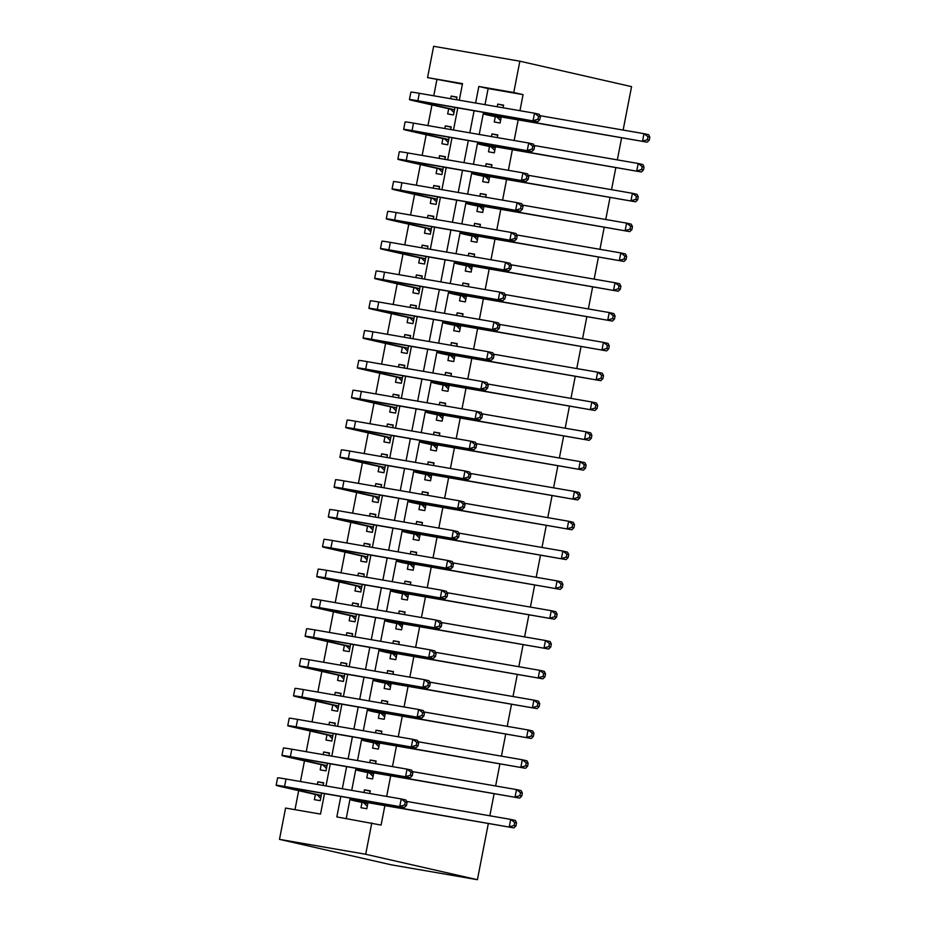 <?xml version="1.0" encoding="UTF-8"?>
<svg xmlns="http://www.w3.org/2000/svg" width="926" height="926" viewBox="0 0 926 926"><rect width="100%" height="100%" fill="white"/><g stroke="black" fill="none" stroke-linecap="round" stroke-linejoin="round"><path stroke-width="1.39" d="M462.41 84.139L427.557 77.61L433.646 46.3L519.856 61.197L631.567 86.639L623.129 130.057M324.505 793.628L320.523 814.093L285.578 808.051L279.49 839.361L391.2 864.803L477.411 879.7L488.338 823.48M436.875 79.729L433.75 95.795M431.967 104.927L427.951 125.612M426.18 134.733L422.152 155.418M420.381 164.55L416.364 185.235M414.582 194.367L410.565 215.052M408.794 224.185L404.766 244.858M402.995 253.99L398.979 274.675M397.196 283.807L393.18 304.492M391.409 313.625L387.381 334.309M385.61 343.442L381.593 364.115M379.81 373.247L375.794 393.932M374.023 403.065L369.995 423.749M368.224 432.882L364.207 453.566M362.425 462.699L358.408 483.372M356.637 492.505L352.609 513.189M350.838 522.322L346.822 543.006M345.039 552.139L341.023 572.824M339.252 581.956L335.224 602.629M333.453 611.762L329.436 632.446M327.654 641.579L323.637 662.264M321.866 671.396L317.838 692.081M316.067 701.202L312.05 721.886M310.268 731.019L306.251 751.704M304.48 760.836L300.452 781.521M298.681 790.654L294.977 809.683M495.294 116.792L494.276 122.001L500.098 123.008L501.279 116.954M503.061 107.775L503.582 105.124L497.748 104.117L497.239 106.768M489.495 146.597L488.477 151.818L494.31 152.825L495.479 146.771M497.274 137.592L497.783 134.941L491.961 133.934L491.44 136.585M483.696 176.415L482.689 181.635L488.511 182.642L489.692 176.588M491.475 167.398L491.984 164.747L486.162 163.74L485.652 166.391M477.909 206.232L476.89 211.452L482.712 212.459L483.893 206.405M485.675 197.215L486.196 194.564L480.363 193.557L479.853 196.208M472.11 236.049L471.091 241.258L476.925 242.265L478.094 236.211M479.888 227.032L480.397 224.381L474.575 223.374L474.054 226.025M466.31 265.855L465.303 271.075L471.126 272.082L472.306 266.028M474.089 256.849L474.598 254.199L468.776 253.192L468.267 255.842M460.523 295.672L459.504 300.892L465.327 301.899L466.507 295.845M468.29 286.655L468.811 284.004L462.977 282.997L462.468 285.648M454.724 325.489L453.705 330.698L459.539 331.705L460.708 325.663M462.491 316.472L463.012 313.821L457.189 312.814L456.668 315.465M448.925 355.295L447.918 360.515L453.74 361.522L454.921 355.468M456.703 346.289L457.212 343.639L451.39 342.632L450.881 345.282M443.137 385.112L442.119 390.332L447.941 391.339L449.122 385.285M450.904 376.106L451.425 373.444L445.591 372.449L445.082 375.099M437.338 414.929L436.32 420.149L442.153 421.156L443.322 415.103M445.105 405.912L445.626 403.261L439.804 402.254L439.283 404.905M431.539 444.746L430.532 449.955L436.354 450.962L437.535 444.908M439.318 435.729L439.827 433.079L434.005 432.072L433.495 434.722M425.752 474.552L424.733 479.772L430.555 480.779L431.736 474.725M433.518 465.546L434.039 462.896L428.206 461.889L427.696 464.539M419.953 504.369L418.934 509.589L424.768 510.596L425.937 504.543M427.719 495.352L428.24 492.701L422.418 491.694L421.897 494.345M414.154 534.186L413.146 539.407L418.969 540.414L420.149 534.36M421.932 525.169L422.441 522.519L416.619 521.512L416.11 524.162M408.366 564.003L407.347 569.212L413.17 570.219L414.35 564.165M416.133 554.987L416.654 552.336L410.82 551.329L410.311 553.98M402.567 593.809L401.548 599.029L407.382 600.036L408.551 593.983M410.334 584.804L410.855 582.153L405.032 581.146L404.512 583.797M396.768 623.626L395.761 628.847L401.583 629.854L402.764 623.8M404.546 614.609L405.056 611.959L399.233 610.952L398.724 613.602M390.98 653.443L389.962 658.664L395.784 659.671L396.965 653.617M398.747 644.427L399.268 641.776L393.434 640.769L392.925 643.42M385.181 683.261L384.163 688.469L389.996 689.476L391.166 683.423M392.948 674.244L393.469 671.593L387.647 670.586L387.126 673.237M379.382 713.066L378.375 718.287L384.197 719.294L385.378 713.24M387.161 704.061L387.67 701.41L381.848 700.403L381.338 703.054M373.595 742.883L372.576 748.104L378.398 749.111L379.579 743.057M381.362 733.867L381.882 731.216L376.049 730.209L375.539 732.86M367.796 772.701L366.777 777.921L372.611 778.928L373.78 772.874M375.562 763.684L376.083 761.033L370.261 760.026L369.74 762.677M323.625 783.095L317.861 781.787L317.352 784.438M315.396 794.462L314.389 799.67L320.211 800.677L321.681 793.142M329.425 753.289L323.66 751.97L323.139 754.621M321.195 764.644L320.176 769.865L326.01 770.872L327.468 763.337M335.224 723.472L329.459 722.164L328.938 724.815M326.994 734.827L325.975 740.048L331.797 741.055L333.267 733.519M341.011 693.655L335.247 692.347L334.737 694.998M332.781 705.01L331.774 710.23L337.596 711.237L339.066 703.702M346.81 663.838L341.046 662.53L340.525 665.181M338.58 675.204L337.573 680.413L343.396 681.42L344.854 673.885M352.609 634.032L346.845 632.713L346.324 635.363M344.379 645.387L343.361 650.608L349.183 651.615L350.653 644.079M358.397 604.215L352.632 602.907L352.123 605.558M350.167 615.57L349.16 620.79L354.982 621.797L356.452 614.262M364.196 574.398L358.431 573.09L357.911 575.74M355.966 585.764L354.959 590.973L360.781 591.98L362.24 584.445M369.995 544.592L364.231 543.273L363.71 545.923M361.765 555.947L360.746 561.168L366.569 562.175L368.039 554.628M375.782 514.775L370.018 513.455L369.509 516.106M367.553 526.13L366.546 531.35L372.368 532.357L373.838 524.822M381.581 484.958L375.817 483.65L375.296 486.3M373.352 496.313L372.345 501.533L378.167 502.54L379.625 495.005M387.381 455.141L381.616 453.833L381.095 456.483M379.151 466.507L378.132 471.716L383.954 472.723L385.424 465.188M393.168 425.335L387.404 424.015L386.894 426.666M384.95 436.69L383.931 441.91L389.753 442.917L391.223 435.37M398.967 395.518L393.203 394.198L392.682 396.849M390.737 406.873L389.73 412.093L395.552 413.1L397.011 405.565M404.766 365.701L399.002 364.393L398.481 367.043M396.536 377.056L395.518 382.276L401.34 383.283L402.81 375.748M410.554 335.883L404.789 334.575L404.28 337.226M402.335 347.25L401.317 352.459L407.139 353.466L408.609 345.93M416.353 306.078L410.588 304.758L410.068 307.409M408.123 317.433L407.116 322.653L412.938 323.66L414.397 316.113M422.152 276.261L416.387 274.941L415.867 277.592M413.922 287.616L412.903 292.836L418.726 293.843L420.196 286.308M427.939 246.443L422.175 245.135L421.666 247.786M419.721 257.798L418.702 263.019L424.525 264.026L425.995 256.49M433.738 216.626L427.974 215.318L427.453 217.969M425.509 227.993L424.502 233.202L430.324 234.209L431.782 226.673M439.537 186.821L433.773 185.501L433.252 188.152M431.308 198.176L430.289 203.396L436.111 204.403L437.581 196.868M445.325 157.003L439.561 155.684L439.051 158.346M437.107 168.358L436.088 173.579L441.91 174.586L443.38 167.05M451.124 127.186L445.36 125.878L444.839 128.529M442.894 138.541L441.887 143.762L447.709 144.769L449.168 137.233M323.174 785.445L323.683 782.794L317.861 781.787M328.973 755.628L329.482 752.977L323.66 751.97M334.761 725.822L335.281 723.16L329.459 722.164M340.56 696.005L341.069 693.354L335.247 692.347M346.359 666.188L346.868 663.537L341.046 662.53M352.146 636.37L352.667 633.72L346.845 632.713M357.945 606.565L358.455 603.914L352.632 602.907M363.744 576.748L364.254 574.097L358.431 573.09M369.532 546.93L370.053 544.28L364.231 543.273M375.331 517.113L375.84 514.462L370.018 513.455M381.13 487.308L381.639 484.657L375.817 483.65M386.918 457.49L387.438 454.84L381.616 453.833M392.717 427.673L393.237 425.022L387.404 424.015M398.516 397.856L399.025 395.205L393.203 394.198M404.303 368.05L404.824 365.4L399.002 364.393M410.102 338.233L410.623 335.582L404.789 334.575M415.901 308.416L416.411 305.765L410.588 304.758M421.689 278.599L422.21 275.948L416.387 274.941M427.488 248.793L428.009 246.142L422.175 245.135M433.287 218.976L433.796 216.325L427.974 215.318M439.074 189.159L439.595 186.508L433.773 185.501M444.874 159.353L445.394 156.691L439.561 155.684M450.673 129.536L451.182 126.885L445.36 125.878M448.693 108.736L447.675 113.944L453.509 114.951L454.967 107.416M456.46 99.719L456.981 97.068L451.159 96.061L450.638 98.712M340.814 796.453L336.832 816.917L381.095 825.078L384.88 805.608M386.663 796.418L390.679 775.791M392.462 766.601L396.467 745.974M398.249 736.795L402.266 716.157M404.049 706.978L408.065 686.351M409.848 677.161L413.853 656.534M415.635 647.343L419.652 626.717M421.434 617.538L425.451 596.9M427.233 587.721L431.238 567.094M433.021 557.903L437.037 537.277M438.82 528.086L442.836 507.46M444.619 498.281L448.624 477.642M450.406 468.463L454.423 447.837M456.205 438.646L460.222 418.02M462.005 408.841L466.01 388.202M467.792 379.023L471.809 358.385M473.591 349.206L477.608 328.58M479.39 319.389L483.395 298.762M485.189 289.583L489.194 268.945M490.977 259.766L494.993 239.139M496.776 229.949L500.781 209.322M502.575 200.132L506.58 179.505M508.362 170.326L512.379 149.688M514.161 140.509L518.166 119.882M519.961 110.692L523.074 94.626L488.129 88.583L485.004 104.65M483.511 112.359L479.217 134.467M477.712 142.164L473.417 164.284M471.924 171.981L467.618 194.09M466.125 201.799L461.831 223.907M460.326 231.604L456.032 253.724M454.539 261.421L450.233 283.541M448.74 291.239L444.434 313.347M442.941 321.056L438.646 343.164M437.141 350.861L432.847 372.981M431.354 380.679L427.048 402.798M425.555 410.496L421.261 432.604M419.756 440.313L415.461 462.421M413.968 470.119L409.662 492.238M408.169 499.936L403.875 522.056M402.37 529.753L398.076 551.861M396.583 559.57L392.277 581.678M390.784 589.376L386.489 611.496M384.985 619.193L380.69 641.313M379.197 649.01L374.891 671.118M373.398 678.827L369.104 700.936M367.599 708.633L363.305 730.753M361.811 738.45L357.505 760.559M356.012 768.267L351.718 790.376M350.213 798.073L346.243 818.538M361.997 802.518L360.99 807.727L366.812 808.734L367.981 802.68M369.775 793.501L370.284 790.85L364.462 789.843L363.953 792.494M621.624 137.766L617.329 159.874M615.836 167.571L611.53 189.691M610.037 197.388L605.743 219.497M604.238 227.206L599.944 249.314M598.451 257.011L594.145 279.131M592.652 286.829L588.357 308.948M586.852 316.646L582.558 338.754M581.065 346.463L576.759 368.571M575.266 376.269L570.972 398.388M569.467 406.086L565.173 428.206M563.679 435.903L559.373 458.011M557.88 465.72L553.586 487.828M552.081 495.526L547.787 517.646M546.294 525.343L541.988 547.463M540.495 555.16L536.2 577.268M534.696 584.977L530.401 607.086M528.908 614.783L524.602 636.903M523.109 644.6L518.815 666.72M517.31 674.417L513.016 696.526M511.522 704.235L507.216 726.343M505.723 734.04L501.429 756.16M499.924 763.857L495.63 785.966M494.137 793.675L489.831 815.783M519.856 61.197L513.768 92.507L478.823 86.465L475.605 103.029M523.074 94.626L513.768 92.507M371.789 822.948L365.701 854.258L477.411 879.7M459.296 100.205L462.514 83.641L427.557 77.61M325.998 785.931L330.293 763.823M331.797 756.114L336.092 734.005M337.585 726.308L341.891 704.188M343.384 696.491L347.69 674.383M349.183 666.674L353.477 644.565M354.982 636.868L359.276 614.748M360.77 607.051L365.075 584.931M366.569 577.234L370.863 555.125M372.368 547.416L376.662 525.308M378.155 517.611L382.461 495.491M383.954 487.794L388.249 465.674M389.753 457.976L394.048 435.868M395.541 428.159L399.847 406.051M401.34 398.354L405.634 376.234M407.139 368.536L411.433 346.417M412.927 338.719L417.232 316.611M418.726 308.902L423.02 286.794M424.525 279.096L428.819 256.977M430.312 249.279L434.618 227.159M436.111 219.462L440.406 197.354M441.91 189.645L446.205 167.537M447.698 159.839L452.004 137.719M453.497 130.022L457.791 107.914M279.49 839.361L365.701 854.258M474.1 110.726L469.806 132.846M468.313 140.544L464.007 162.652M462.514 170.361L458.22 192.469M456.715 200.166L452.42 222.286M450.927 229.984L446.621 252.092M445.128 259.801L440.834 281.909M439.329 289.618L435.035 311.726M433.542 319.424L429.236 341.544M427.743 349.241L423.448 371.349M421.943 379.058L417.649 401.166M416.156 408.864L411.85 430.984M410.357 438.681L406.063 460.801M404.558 468.498L400.264 490.606M398.77 498.315L394.464 520.424M392.971 528.121L388.677 550.241M387.172 557.938L382.878 580.058M381.385 587.755L377.079 609.864M375.586 617.573L371.291 639.681M369.787 647.378L365.492 669.498M363.999 677.195L359.693 699.315M358.2 707.013L353.906 729.121M352.401 736.83L348.107 758.938M346.613 766.635L342.307 788.755M488.129 88.583L478.823 86.465M370.226 791.151L364.462 789.843M456.923 97.369L451.159 96.061M376.025 761.346L370.261 760.026M381.813 731.528L376.049 730.209M387.612 701.711L381.848 700.403M393.411 671.894L387.647 670.586M399.199 642.088L393.434 640.769M404.998 612.271L399.233 610.952M410.797 582.454L405.032 581.146M416.584 552.637L410.82 551.329M422.383 522.831L416.619 521.512M428.182 493.014L422.418 491.694M433.97 463.197L428.206 461.889M439.769 433.38L434.005 432.072M445.568 403.574L439.804 402.254M451.367 373.757L445.591 372.449M457.155 343.94L451.39 342.632M462.954 314.122L457.189 312.814M468.753 284.317L462.977 282.997M474.54 254.5L468.776 253.192M480.339 224.682L474.575 223.374M486.138 194.877L480.363 193.557M491.926 165.059L486.162 163.74M497.725 135.242L491.961 133.934M503.524 105.425L497.748 104.117M367.819 803.525L358.142 801.175L363.744 801.951L513.907 827.902L359.091 800.886A22.791 0.59 -169 0 0 350.688 799.717A22.791 0.59 -169 0 0 355.572 801.048L367.807 803.618M367.275 806.349L363.872 802.935M514.115 825.448L515.967 825.876L516.558 822.89L514.694 822.473L514.115 825.448L509.254 826.849L510.701 819.394L406.56 801.395M514.694 822.473L510.701 819.394L515.354 820.448L516.558 822.89M515.967 825.876L513.907 827.902M320.674 798.293L317.271 794.89L321.206 795.561M321.229 795.469L286.875 787.644L283.611 786.753L289.213 787.54L404.43 807.449L284.56 786.475A22.791 0.59 -169 0 0 276.156 785.306A22.791 0.59 -169 0 0 281.053 786.637L317.271 794.89M404.639 804.995L406.502 805.423L407.081 802.437L405.218 802.009L404.639 804.995L399.777 806.384L401.224 798.941L286.007 779.021A22.791 0.59 -169 0 0 277.603 777.852L276.156 785.306M405.218 802.009L401.224 798.941L405.877 799.995L407.081 802.437M406.502 805.423L404.43 807.449M373.618 773.708L363.93 771.358L369.532 772.134L519.706 798.096L364.879 771.08A22.791 0.59 -169 0 0 356.475 769.911A22.791 0.59 -169 0 0 361.371 771.231L373.595 773.8M373.074 776.532L369.671 773.129M519.903 795.642L521.766 796.059L522.345 793.084L520.481 792.656L519.903 795.642L515.041 797.031L516.5 789.577L412.359 771.578M520.481 792.656L516.5 789.577L521.153 790.642L522.345 793.084M521.766 796.059L519.706 798.096M379.417 743.891L369.729 741.541L375.331 742.316L525.493 768.279L370.678 741.263A22.791 0.59 -169 0 0 362.274 740.094A22.791 0.59 -169 0 0 367.171 741.425L379.394 743.995M378.861 746.715L375.458 743.312M525.702 765.825L527.565 766.242L528.144 763.267L526.281 762.839L525.702 765.825L520.84 767.214L522.287 759.76L418.158 741.761M526.281 762.839L522.287 759.76L526.94 760.825L528.144 763.267M527.565 766.242L525.493 768.279M385.204 714.073L375.528 711.724L381.13 712.511L531.293 738.462L376.477 711.446A22.791 0.59 -169 0 0 368.073 710.277A22.791 0.59 -169 0 0 372.958 711.608L385.193 714.178M384.66 716.898L381.257 713.495M531.501 736.008L533.353 736.436L533.943 733.45L532.08 733.022L531.501 736.008L526.639 737.409L528.086 729.954L423.946 711.955M532.08 733.022L528.086 729.954L532.739 731.008L533.943 733.45M533.353 736.436L531.293 738.462M391.004 684.268L381.315 681.918L386.918 682.693L537.092 708.645L382.264 681.629A22.791 0.59 -169 0 0 373.861 680.471A22.791 0.59 -169 0 0 378.757 681.791L390.98 684.36M390.459 687.092L387.056 683.677M537.288 706.191L539.152 706.619L539.731 703.633L537.867 703.216L537.288 706.191L532.427 707.591L533.885 700.137L429.745 682.138M537.867 703.216L533.885 700.137L538.538 701.19L539.731 703.633M539.152 706.619L537.092 708.645M326.473 768.476L323.07 765.073L327.005 765.756M327.017 765.652L292.674 757.827L289.41 756.947L295.012 757.723L410.23 777.632L290.359 756.658A22.791 0.59 -169 0 0 281.955 755.489A22.791 0.59 -169 0 0 286.84 756.82L323.07 765.073M410.426 775.178L412.29 775.606L412.869 772.62L411.005 772.203L410.426 775.178L405.576 776.578L407.023 769.124L291.806 749.203A22.791 0.59 -169 0 0 283.402 748.034L281.955 755.489M411.005 772.203L407.023 769.124L411.676 770.177L412.869 772.62M412.29 775.606L410.23 777.632M332.272 738.659L328.869 735.256L332.793 735.938M332.816 735.834L298.461 728.01L295.197 727.13L300.811 727.905L416.017 747.826L296.146 726.841A22.791 0.59 -169 0 0 287.743 725.683A22.791 0.59 -169 0 0 292.639 727.003L328.869 735.256M416.225 745.372L418.089 745.789L418.668 742.814L416.804 742.386L416.225 745.372L411.364 746.761L412.811 739.307L297.605 719.398A22.791 0.59 -169 0 0 289.201 718.229L287.743 725.683M416.804 742.386L412.811 739.307L417.476 740.372L418.668 742.814M418.089 745.789L416.017 747.826M338.059 708.841L334.656 705.438L338.592 706.121M338.615 706.017L304.26 698.204L300.996 697.313L306.599 698.088L421.816 718.009L301.945 697.035A22.791 0.59 -169 0 0 293.542 695.866A22.791 0.59 -169 0 0 298.438 697.197L334.656 705.438M422.024 715.555L423.888 715.972L424.467 712.997L422.603 712.569L422.024 715.555L417.163 716.944L418.61 709.49L303.392 689.581A22.791 0.59 -169 0 0 294.989 688.412L293.542 695.866M422.603 712.569L418.61 709.49L423.263 710.555L424.467 712.997M423.888 715.972L421.816 718.009M343.859 679.036L340.455 675.633L344.391 676.304M344.403 676.212L310.06 668.387L306.795 667.496L312.398 668.283L427.615 688.192L307.745 667.218A22.791 0.59 -169 0 0 299.341 666.049A22.791 0.59 -169 0 0 304.226 667.38L340.455 675.633M427.812 685.738L429.676 686.166L430.254 683.18L428.391 682.751L427.812 685.738L422.962 687.138L424.409 679.684L309.191 659.763A22.791 0.59 -169 0 0 300.788 658.594L299.341 666.049M428.391 682.751L424.409 679.684L429.062 680.737L430.254 683.18M429.676 686.166L427.615 688.192M396.803 654.45L387.114 652.101L392.717 652.876L542.879 678.839L388.063 651.823A22.791 0.59 -169 0 0 379.66 650.654A22.791 0.59 -169 0 0 384.556 651.973L396.779 654.543M396.247 657.275L392.844 653.872M543.087 676.385L544.951 676.802L545.53 673.827L543.666 673.399L543.087 676.385L538.226 677.774L539.673 670.32L435.544 652.321M543.666 673.399L539.673 670.32L544.326 671.385L545.53 673.827M544.951 676.802L542.879 678.839M349.658 649.219L346.255 645.816L350.178 646.498M350.202 646.394L315.847 638.57L312.594 637.69L318.197 638.465L433.403 658.374L313.532 637.401A22.791 0.59 -169 0 0 305.129 636.231A22.791 0.59 -169 0 0 310.025 637.563L346.255 645.816M433.611 655.921L435.475 656.349L436.053 653.362L434.19 652.946L433.611 655.921L428.75 657.321L430.196 649.867L314.99 629.946A22.791 0.59 -169 0 0 306.587 628.777L305.129 636.231M434.19 652.946L430.196 649.867L434.861 650.92L436.053 653.362M435.475 656.349L433.403 658.374M402.59 624.633L392.913 622.284L398.516 623.059L548.678 649.022L393.863 622.006A22.791 0.59 -169 0 0 385.459 620.837A22.791 0.59 -169 0 0 390.344 622.168L402.579 624.737M402.046 627.458L398.643 624.055M548.886 646.568L550.75 646.985L551.329 644.01L549.465 643.582L548.886 646.568L544.025 647.957L545.472 640.503L441.332 622.503M549.465 643.582L545.472 640.503L550.125 641.568L551.329 644.01M550.75 646.985L548.678 649.022M355.445 619.401L352.042 615.998L355.978 616.681M356.001 616.577L321.646 608.752L318.382 607.873L323.984 608.648L439.202 628.569L319.331 607.595A22.791 0.59 -169 0 0 310.928 606.426A22.791 0.59 -169 0 0 315.824 607.745L352.042 615.998M439.41 626.115L441.274 626.532L441.852 623.557L439.989 623.129L439.41 626.115L434.549 627.504L435.996 620.05L320.778 600.141A22.791 0.59 -169 0 0 312.375 598.972L310.928 606.426M439.989 623.129L435.996 620.05L440.649 621.115L441.852 623.557M441.274 626.532L439.202 628.569M408.389 594.816L398.701 592.478L404.303 593.253L554.477 619.205L399.65 592.189A22.791 0.59 -169 0 0 391.247 591.019A22.791 0.59 -169 0 0 396.143 592.351L408.366 594.92M407.845 597.64L404.442 594.237M554.674 616.751L556.538 617.179L557.116 614.193L555.253 613.776L554.674 616.751L549.812 618.151L551.271 610.697L447.131 592.698M555.253 613.776L551.271 610.697L555.924 611.75L557.116 614.193M556.538 617.179L554.477 619.205M361.244 589.584L357.841 586.181L361.777 586.864M361.788 586.76L327.445 578.947L324.181 578.055L329.783 578.831L445.001 598.752L325.13 577.778A22.791 0.59 -169 0 0 316.727 576.609A22.791 0.59 -169 0 0 321.611 577.94L357.841 586.181M445.198 596.298L447.061 596.714L447.64 593.74L445.788 593.311L445.198 596.298L440.348 597.687L441.795 590.232L326.577 570.323A22.791 0.59 -169 0 0 318.174 569.154L316.727 576.609M445.788 593.311L441.795 590.232L446.448 591.297L447.64 593.74M447.061 596.714L445.001 598.752M414.188 565.01L404.5 562.661L410.102 563.436L560.265 589.387L405.449 562.371A22.791 0.59 -169 0 0 397.046 561.214A22.791 0.59 -169 0 0 401.942 562.533L414.165 565.103M413.633 567.835L410.23 564.42M560.473 586.934L562.337 587.362L562.915 584.375L561.052 583.959L560.473 586.934L555.612 588.334L557.058 580.88L452.93 562.881M561.052 583.959L557.058 580.88L561.712 581.933L562.915 584.375M562.337 587.362L560.265 589.387M367.043 559.779L363.64 556.376L367.564 557.047M367.587 556.954L333.233 549.13L329.98 548.238L335.582 549.025L450.788 568.934L330.918 547.96A22.791 0.59 -169 0 0 322.514 546.791A22.791 0.59 -169 0 0 327.41 548.123L363.64 556.376M450.997 566.481L452.86 566.909L453.439 563.922L451.575 563.506L450.997 566.481L446.135 567.881L447.582 560.427L332.376 540.506A22.791 0.59 -169 0 0 323.973 539.337L322.514 546.791M451.575 563.506L447.582 560.427L452.247 561.48L453.439 563.922M452.86 566.909L450.788 568.934M419.987 535.193L410.299 532.844L415.901 533.619L566.064 559.582L411.248 532.566A22.791 0.59 -169 0 0 402.845 531.397A22.791 0.59 -169 0 0 407.729 532.728L419.964 535.286M419.432 538.018L416.029 534.615M566.272 557.128L568.136 557.545L568.714 554.57L566.851 554.142L566.272 557.128L561.411 558.517L562.858 551.063L458.717 533.063M566.851 554.142L562.858 551.063L567.511 552.127L568.714 554.57M568.136 557.545L566.064 559.582M372.831 529.961L369.428 526.558L373.363 527.241M373.386 527.137L339.032 519.312L335.768 518.433L341.37 519.208L456.587 539.117L336.717 518.143A22.791 0.59 -169 0 0 328.313 516.974A22.791 0.59 -169 0 0 333.21 518.305L369.428 526.558M456.796 536.663L458.659 537.092L459.238 534.105L457.375 533.689L456.796 536.663L451.934 538.064L453.381 530.61L338.164 510.689A22.791 0.59 -169 0 0 329.76 509.531L328.313 516.974M457.375 533.689L453.381 530.61L458.034 531.663L459.238 534.105M458.659 537.092L456.587 539.117M425.775 505.376L416.087 503.026L421.689 503.813L571.863 529.765L417.036 502.749A22.791 0.59 -169 0 0 408.632 501.579A22.791 0.59 -169 0 0 413.528 502.911L425.763 505.48M425.231 508.2L421.828 504.797M572.06 527.311L573.923 527.739L574.502 524.753L572.638 524.324L572.06 527.311L567.198 528.7L568.657 521.245L464.516 503.246M572.638 524.324L568.657 521.245L573.31 522.31L574.502 524.753M573.923 527.739L571.863 529.765M378.63 500.144L375.227 496.741L379.162 497.424M379.174 497.32L344.831 489.495L341.567 488.615L347.169 489.391L462.387 509.312L342.516 488.338A22.791 0.59 -169 0 0 334.112 487.169A22.791 0.59 -169 0 0 338.997 488.488L375.227 496.741M462.583 506.858L464.447 507.274L465.026 504.3L463.174 503.871L462.583 506.858L457.733 508.247L459.18 500.792L343.963 480.883A22.791 0.59 -169 0 0 335.559 479.714L334.112 487.169M463.174 503.871L459.18 500.792L463.833 501.857L465.026 504.3M464.447 507.274L462.387 509.312M431.574 475.559L421.886 473.221L427.488 473.996L577.65 499.947L422.835 472.931A22.791 0.59 -169 0 0 414.431 471.762A22.791 0.59 -169 0 0 419.328 473.093L431.551 475.663M431.018 478.383L427.615 474.98M577.859 497.493L579.722 497.922L580.301 494.935L578.437 494.519L577.859 497.493L572.997 498.894L574.444 491.44L470.315 473.441M578.437 494.519L574.444 491.44L579.097 492.493L580.301 494.935M579.722 497.922L577.65 499.947M384.429 470.339L381.026 466.924L384.95 467.607M384.973 467.514L350.618 459.69L347.366 458.798L352.968 459.574L468.174 479.494L348.303 458.52A22.791 0.59 -169 0 0 339.9 457.351A22.791 0.59 -169 0 0 344.796 458.683L381.026 466.924M468.382 477.04L470.246 477.469L470.825 474.482L468.961 474.054L468.382 477.04L463.521 478.429L464.968 470.975L349.762 451.066A22.791 0.59 -169 0 0 341.358 449.897L339.9 457.351M468.961 474.054L464.968 470.975L469.632 472.04L470.825 474.482M470.246 477.469L468.174 479.494M437.373 445.753L427.685 443.404L433.287 444.179L583.449 470.13L428.634 443.114A22.791 0.59 -169 0 0 420.23 441.957A22.791 0.59 -169 0 0 425.115 443.276L437.35 445.846M436.817 448.578L433.414 445.175M583.658 467.676L585.521 468.105L586.1 465.118L584.237 464.702L583.658 467.676L578.796 469.077L580.243 461.623L476.103 443.623M584.237 464.702L580.243 461.623L584.896 462.687L586.1 465.118M585.521 468.105L583.449 470.13M390.216 440.521L386.813 437.118L390.749 437.79M390.772 437.697L356.417 429.872L353.153 428.981L358.756 429.768L473.973 449.677L354.102 428.703A22.791 0.59 -169 0 0 345.699 427.534A22.791 0.59 -169 0 0 350.595 428.865L386.813 437.118M474.181 447.223L476.045 447.652L476.624 444.665L474.76 444.248L474.181 447.223L469.32 448.624L470.767 441.17L355.549 421.249A22.791 0.59 -169 0 0 347.146 420.08L345.699 427.534M474.76 444.248L470.767 441.17L475.42 442.223L476.624 444.665M476.045 447.652L473.973 449.677M443.16 415.936L433.472 413.586L439.074 414.362L589.249 440.325L434.421 413.309A22.791 0.59 -169 0 0 426.018 412.139A22.791 0.59 -169 0 0 430.914 413.471L443.149 416.04M442.616 418.76L439.213 415.357M589.445 437.871L591.309 438.287L591.888 435.313L590.024 434.884L589.445 437.871L584.584 439.26L586.042 431.805L481.902 413.806M590.024 434.884L586.042 431.805L590.695 432.87L591.888 435.313M591.309 438.287L589.249 440.325M396.015 410.704L392.612 407.301L396.548 407.984M396.56 407.88L362.216 400.055L358.952 399.175L364.555 399.951L479.772 419.86L359.901 398.886A22.791 0.59 -169 0 0 351.498 397.729A22.791 0.59 -169 0 0 356.394 399.048L392.612 407.301M479.969 417.406L481.833 417.834L482.411 414.848L480.559 414.431L479.969 417.406L475.119 418.807L476.566 411.352L361.348 391.432A22.791 0.59 -169 0 0 352.945 390.274L351.498 397.729M480.559 414.431L476.566 411.352L481.219 412.417L482.411 414.848M481.833 417.834L479.772 419.86M448.96 386.119L439.271 383.769L444.874 384.556L595.036 410.507L440.22 383.491A22.791 0.59 -169 0 0 431.817 382.322A22.791 0.59 -169 0 0 436.713 383.653L448.936 386.223M448.404 388.943L445.001 385.54M595.244 408.053L597.108 408.482L597.687 405.495L595.823 405.067L595.244 408.053L590.383 409.442L591.83 401.988L487.701 383.989M595.823 405.067L591.83 401.988L596.483 403.053L597.687 405.495M597.108 408.482L595.036 410.507M401.815 380.887L398.411 377.484L402.335 378.167M402.359 378.063L368.004 370.238L364.751 369.358L370.354 370.134L485.56 390.054L365.689 369.08A22.791 0.59 -169 0 0 357.286 367.911A22.791 0.59 -169 0 0 362.182 369.231L398.411 377.484M485.768 387.6L487.632 388.017L488.21 385.042L486.347 384.614L485.768 387.6L480.907 388.989L482.353 381.535L367.147 361.626A22.791 0.59 -169 0 0 358.744 360.457L357.286 367.911M486.347 384.614L482.353 381.535L487.018 382.6L488.21 385.042M487.632 388.017L485.56 390.054M454.759 356.302L445.07 353.964L450.673 354.739L600.835 380.69L446.019 353.674A22.791 0.59 -169 0 0 437.616 352.505A22.791 0.59 -169 0 0 442.501 353.836L454.735 356.406M454.203 359.126L450.8 355.723M601.043 378.236L602.907 378.665L603.486 375.678L601.622 375.261L601.043 378.236L596.182 379.637L597.629 372.183L493.489 354.183M601.622 375.261L597.629 372.183L602.282 373.236L603.486 375.678M602.907 378.665L600.835 380.69M407.602 351.081L404.199 347.667L408.135 348.35M408.158 348.257L373.803 340.432L370.539 339.541L376.141 340.317L491.359 360.237L371.488 339.263A22.791 0.59 -169 0 0 363.085 338.094A22.791 0.59 -169 0 0 367.981 339.425L404.199 347.667M491.567 357.783L493.431 358.212L494.009 355.225L492.146 354.797L491.567 357.783L486.706 359.172L488.152 351.718L372.935 331.809A22.791 0.59 -169 0 0 364.531 330.64L363.085 338.094M492.146 354.797L488.152 351.718L492.806 352.783L494.009 355.225M493.431 358.212L491.359 360.237M460.546 326.496L450.858 324.146L456.46 324.922L606.634 350.885L451.807 323.868A22.791 0.59 -169 0 0 443.404 322.699A22.791 0.59 -169 0 0 448.3 324.019L460.535 326.589M460.002 329.32L456.599 325.917M606.831 348.419L608.695 348.847L609.273 345.873L607.41 345.444L606.831 348.419L601.981 349.82L603.428 342.365L499.288 324.366M607.41 345.444L603.428 342.365L608.081 343.43L609.273 345.873M608.695 348.847L606.634 350.885M413.401 321.264L409.998 317.861L413.934 318.532M413.945 318.44L379.602 310.615L376.338 309.724L381.94 310.511L497.158 330.42L377.287 309.446A22.791 0.59 -169 0 0 368.884 308.277A22.791 0.59 -169 0 0 373.78 309.608L409.998 317.861M497.355 327.966L499.218 328.394L499.797 325.408L497.945 324.991L497.355 327.966L492.505 329.367L493.952 321.912L378.734 301.992A22.791 0.59 -169 0 0 370.331 300.823L368.884 308.277M497.945 324.991L493.952 321.912L498.605 322.966L499.797 325.408M499.218 328.394L497.158 330.42M466.345 296.679L456.657 294.329L462.259 295.105L612.422 321.067L457.606 294.051A22.791 0.59 -169 0 0 449.203 292.882A22.791 0.59 -169 0 0 454.099 294.213L466.322 296.783M465.79 299.503L462.398 296.1M612.63 318.613L614.494 319.03L615.072 316.055L613.209 315.627L612.63 318.613L607.769 320.002L609.215 312.548L505.087 294.549M613.209 315.627L609.215 312.548L613.869 313.613L615.072 316.055M614.494 319.03L612.422 321.067M419.2 291.447L415.797 288.044L419.721 288.727M419.744 288.623L385.39 280.798L382.137 279.918L387.739 280.694L502.945 300.614L383.086 279.629A22.791 0.59 -169 0 0 374.671 278.471A22.791 0.59 -169 0 0 379.567 279.791L415.797 288.044M503.154 298.149L505.017 298.577L505.596 295.602L503.732 295.174L503.154 298.149L498.292 299.549L499.739 292.095L384.533 272.175A22.791 0.59 -169 0 0 376.13 271.017L374.671 278.471M503.732 295.174L499.739 292.095L504.404 293.16L505.596 295.602M505.017 298.577L502.945 300.614M472.144 266.862L462.456 264.512L468.058 265.299L618.221 291.25L463.405 264.234A22.791 0.59 -169 0 0 455.002 263.065A22.791 0.59 -169 0 0 459.886 264.396L472.121 266.966M471.589 269.686L468.186 266.283M618.429 288.796L620.293 289.225L620.871 286.238L619.008 285.81L618.429 288.796L613.568 290.185L615.014 282.743L510.874 264.732M619.008 285.81L615.014 282.743L619.668 283.796L620.871 286.238M620.293 289.225L618.221 291.25M424.988 261.63L421.585 258.227L425.52 258.91M425.543 258.805L391.189 250.981L387.925 250.101L393.527 250.877L508.744 270.797L388.874 249.823A22.791 0.59 -169 0 0 380.47 248.654A22.791 0.59 -169 0 0 385.366 249.974L421.585 258.227M508.953 268.343L510.816 268.76L511.395 265.785L509.531 265.357L508.953 268.343L504.091 269.732L505.538 262.278L390.321 242.369A22.791 0.59 -169 0 0 381.917 241.2L380.47 248.654M509.531 265.357L505.538 262.278L510.191 263.343L511.395 265.785M510.816 268.76L508.744 270.797M477.932 237.044L468.243 234.706L473.857 235.482L624.02 261.433L469.193 234.417A22.791 0.59 -169 0 0 460.789 233.248A22.791 0.59 -169 0 0 465.685 234.579L477.92 237.149M477.388 239.88L473.985 236.466M624.217 258.979L626.08 259.407L626.659 256.421L624.795 256.004L624.217 258.979L619.367 260.38L620.814 252.925L516.673 234.926M624.795 256.004L620.814 252.925L625.467 253.979L626.659 256.421M626.08 259.407L624.02 261.433M430.787 231.824L427.384 228.421L431.319 229.092M431.331 229L396.988 221.175L393.724 220.284L399.326 221.071L514.543 240.98L394.673 220.006A22.791 0.59 -169 0 0 386.269 218.837A22.791 0.59 -169 0 0 391.166 220.168L427.384 228.421M514.752 238.526L516.604 238.954L517.183 235.968L515.331 235.54L514.752 238.526L509.89 239.915L511.337 232.472L396.12 212.552A22.791 0.59 -169 0 0 387.716 211.383L386.269 218.837M515.331 235.54L511.337 232.472L515.99 233.526L517.183 235.968M516.604 238.954L514.543 240.98M483.731 207.239L474.043 204.889L479.645 205.665L629.807 231.627L474.992 204.611A22.791 0.59 -169 0 0 466.588 203.442A22.791 0.59 -169 0 0 471.484 204.762L483.708 207.331M483.175 210.063L479.784 206.66M630.016 229.162L631.879 229.59L632.458 226.615L630.594 226.187L630.016 229.162L625.154 230.562L626.601 223.108L522.472 205.109M630.594 226.187L626.601 223.108L631.254 224.173L632.458 226.615M631.879 229.59L629.807 231.627M436.586 202.007L433.183 198.604L437.107 199.287M437.13 199.183L402.775 191.358L399.523 190.478L405.125 191.254L520.331 211.163L400.472 190.189A22.791 0.59 -169 0 0 392.057 189.02A22.791 0.59 -169 0 0 396.953 190.351L433.183 198.604M520.539 208.709L522.403 209.137L522.982 206.151L521.118 205.734L520.539 208.709L515.678 210.109L517.125 202.655L401.919 182.735A22.791 0.59 -169 0 0 393.515 181.565L392.057 189.02M521.118 205.734L517.125 202.655L521.789 203.708L522.982 206.151M522.403 209.137L520.331 211.163M489.53 177.422L479.842 175.072L485.444 175.847L635.606 201.81L480.791 174.794A22.791 0.59 -169 0 0 472.387 173.625A22.791 0.59 -169 0 0 477.272 174.956L489.507 177.526M488.974 180.246L485.571 176.843M635.815 199.356L637.678 199.773L638.257 196.798L636.393 196.37L635.815 199.356L630.953 200.745L632.4 193.291L528.26 175.292M636.393 196.37L632.4 193.291L637.053 194.356L638.257 196.798M637.678 199.773L635.606 201.81M442.373 172.19L438.97 168.787L442.906 169.47M442.929 169.365L408.574 161.541L405.31 160.661L410.912 161.437L526.13 181.357L406.259 160.372A22.791 0.59 -169 0 0 397.856 159.214A22.791 0.59 -169 0 0 402.752 160.534L438.97 168.787M526.338 178.903L528.202 179.32L528.781 176.345L526.917 175.917L526.338 178.903L521.477 180.292L522.924 172.838L407.706 152.929A22.791 0.59 -169 0 0 399.303 151.76L397.856 159.214M526.917 175.917L522.924 172.838L527.577 173.903L528.781 176.345M528.202 179.32L526.13 181.357M495.317 147.604L485.629 145.255L491.243 146.042L641.405 171.993L486.578 144.977A22.791 0.59 -169 0 0 478.175 143.808A22.791 0.59 -169 0 0 483.071 145.139L495.306 147.709M494.773 150.429L491.37 147.026M641.602 169.539L643.466 169.967L644.045 166.981L642.181 166.553L641.602 169.539L636.752 170.928L638.199 163.485L534.059 145.486M642.181 166.553L638.199 163.485L642.852 164.539L644.045 166.981M643.466 169.967L641.405 171.993M448.172 142.373L444.769 138.969L448.705 139.652M448.716 139.548L414.373 131.735L411.109 130.844L416.712 131.619L531.929 151.54L412.058 130.566A22.791 0.59 -169 0 0 403.655 129.397A22.791 0.59 -169 0 0 408.551 130.728L444.769 138.969M532.137 149.086L533.989 149.503L534.568 146.528L532.716 146.1L532.137 149.086L527.276 150.475L528.723 143.021L413.505 123.112A22.791 0.59 -169 0 0 405.102 121.943L403.655 129.397M532.716 146.1L528.723 143.021L533.376 144.086L534.568 146.528M533.989 149.503L531.929 151.54M501.116 117.799L491.428 115.449L497.03 116.225L647.193 142.176L492.377 115.16A22.791 0.59 -169 0 0 483.974 113.991A22.791 0.59 -169 0 0 488.87 115.322L501.093 117.891M500.561 120.623L497.169 117.208M647.401 139.722L649.265 140.15L649.844 137.164L647.98 136.747L647.401 139.722L642.54 141.122L643.987 133.668L539.858 115.669M647.98 136.747L643.987 133.668L648.651 134.721L649.844 137.164M649.265 140.15L647.193 142.176M453.971 112.567L450.568 109.164L454.492 109.835M454.516 109.743L420.161 101.918L416.908 101.027L422.511 101.814L537.717 121.723L417.858 100.749A22.791 0.59 -169 0 0 409.442 99.58A22.791 0.59 -169 0 0 414.339 100.911L450.568 109.164M537.925 119.269L539.789 119.697L540.367 116.711L538.504 116.282L537.925 119.269L533.063 120.669L534.522 113.215L419.304 93.294A22.791 0.59 -169 0 0 410.901 92.125L409.442 99.58M538.504 116.282L534.522 113.215L539.175 114.268L540.367 116.711M539.789 119.697L537.717 121.723M359.091 800.886L359.323 799.659M284.56 786.475L286.007 779.021M364.879 771.08L365.122 769.842M370.678 741.263L370.921 740.024M376.477 711.446L376.708 710.207M382.264 681.629L382.507 680.402M290.359 756.658L291.806 749.203M296.146 726.841L297.605 719.398M301.945 697.035L303.392 689.581M307.745 667.218L309.191 659.763M388.063 651.823L388.307 650.584M313.532 637.401L314.99 629.946M393.863 622.006L394.094 620.767M319.331 607.595L320.778 600.141M399.65 592.189L399.893 590.95M325.13 577.778L326.577 570.323M405.449 562.371L405.692 561.144M330.918 547.96L332.376 540.506M411.248 532.566L411.48 531.327M336.717 518.143L338.164 510.689M417.036 502.749L417.279 501.51M342.516 488.338L343.963 480.883M422.835 472.931L423.078 471.693M348.303 458.52L349.762 451.066M428.634 443.114L428.865 441.887M354.102 428.703L355.549 421.249M434.421 413.309L434.664 412.07M359.901 398.886L361.348 391.432M440.22 383.491L440.463 382.253M365.689 369.08L367.147 361.626M446.019 353.674L446.251 352.436M371.488 339.263L372.935 331.809M451.807 323.868L452.05 322.63M377.287 309.446L378.734 301.992M457.606 294.051L457.849 292.813M383.086 279.629L384.533 272.175M463.405 264.234L463.637 262.996M388.874 249.823L390.321 242.369M469.193 234.417L469.436 233.19M394.673 220.006L396.12 212.552M474.992 204.611L475.235 203.373M400.472 190.189L401.919 182.735M480.791 174.794L481.022 173.556M406.259 160.372L407.706 152.929M486.578 144.977L486.821 143.738M412.058 130.566L413.505 123.112M492.377 115.16L492.62 113.933M417.858 100.749L419.304 93.294M350.688 799.717L350.977 798.212M356.475 769.911L356.776 768.395M362.274 740.094L362.564 738.578M368.073 710.277L368.363 708.772M373.861 680.471L374.162 678.955M379.66 650.654L379.949 649.138M385.459 620.837L385.748 619.32M391.247 591.019L391.548 589.515M397.046 561.214L397.335 559.698M402.845 531.397L403.134 529.88M408.632 501.579L408.933 500.063M414.431 471.762L414.721 470.258M420.23 441.957L420.52 440.44M426.018 412.139L426.319 410.623M431.817 382.322L432.106 380.806M437.616 352.505L437.905 351M443.404 322.699L443.704 321.183M449.203 292.882L449.492 291.366M455.002 263.065L455.291 261.56M460.789 233.248L461.09 231.743M466.588 203.442L466.878 201.926M472.387 173.625L472.677 172.109M478.175 143.808L478.476 142.303M483.974 113.991L484.263 112.486"/></g></svg>
